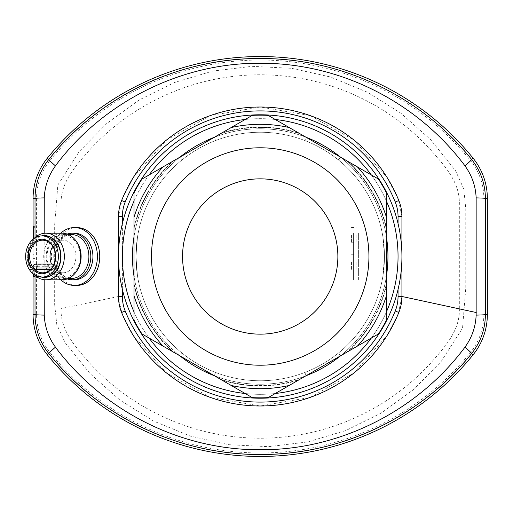 <?xml version="1.0" encoding="UTF-8"?>
<svg xmlns="http://www.w3.org/2000/svg" width="513" height="513" viewBox="0 0 513 513"><rect width="100%" height="100%" fill="white"/><g stroke="black" fill="none" stroke-linecap="round" stroke-linejoin="round"><path stroke-width="0.38" stroke-dasharray="2.56 1.92" d="M351.456 262.323L351.456 269.896L351.456 262.323M356.112 262.323L356.112 269.896L356.112 262.323M351.456 235.146L351.456 242.72L351.456 235.146M356.112 235.146L356.112 242.72L356.112 235.146M121.6 200.538A42.707 42.707 0 0 0 118.497 216.524L118.497 296.476A42.707 42.707 0 0 0 121.6 312.462A149.482 149.482 0 0 0 398.825 312.462A42.707 42.707 0 0 0 401.929 296.476L401.929 216.524A42.707 42.707 0 0 0 398.825 200.538A149.482 149.482 0 0 0 121.6 200.538A42.707 42.707 0 0 0 118.497 216.524L118.497 296.476A42.707 42.707 0 0 0 121.6 312.462A149.482 149.482 0 0 0 398.825 312.462A42.707 42.707 0 0 0 401.929 296.476L401.929 216.524A42.707 42.707 0 0 0 398.825 200.538A149.482 149.482 0 0 0 121.6 200.538M50.357 269.562L55.212 269.562L56.424 268.03A2.328 1.853 -90 0 0 56.969 266.382A2.328 1.853 -90 0 0 55.115 264.054A2.328 1.853 -90 0 0 53.807 264.734L52.595 266.266A16.307 12.966 -90 0 1 51.486 264.054M44.362 235.922A20.578 16.358 -90 0 0 28.003 256.5A20.578 16.358 -90 0 0 44.362 277.078M41.316 235.942A20.911 16.628 -90 0 0 27.74 256.5A20.911 16.628 -90 0 0 41.316 277.058M33.999 238.558A23.297 18.519 -90 0 0 27.292 256.5A23.297 18.519 -90 0 0 33.999 274.442M62.233 233.203A23.297 18.519 -90 0 0 43.714 256.5A23.297 18.519 -90 0 0 62.233 279.797M47.055 256.5A20.911 16.628 -90 0 0 63.683 277.411A20.911 16.628 -90 0 0 80.304 256.5A20.911 16.628 -90 0 0 63.683 235.589A20.911 16.628 -90 0 0 47.055 256.5M76.399 241.488A21.937 17.436 -90 0 0 63.683 234.563A21.937 17.436 -90 0 0 46.241 256.5A21.937 17.436 -90 0 0 63.683 278.437A21.937 17.436 -90 0 0 76.399 271.512M71.454 234.563A21.937 17.436 -90 0 0 54.019 256.5A21.937 17.436 -90 0 0 71.454 278.437M67.254 234.075A23.297 18.519 -90 0 0 53.762 256.5A23.297 18.519 -90 0 0 67.254 278.925M74.398 233.203A23.297 18.519 -90 0 0 55.879 256.5A23.297 18.519 -90 0 0 74.398 279.797M60.771 279.797A28.927 22.995 90 0 1 51.403 256.5A28.927 22.995 90 0 1 60.771 233.203M76.758 285.427A28.927 22.995 90 0 1 53.762 256.5A28.927 22.995 90 0 1 76.758 227.573M55.212 269.562A16.307 12.966 -90 0 0 62.971 272.807A16.307 12.966 -90 0 0 75.937 256.5A16.307 12.966 -90 0 0 62.971 240.193A16.307 12.966 -90 0 0 52.788 246.42M32.806 266.266L52.595 266.266M477.513 168.174A62.124 62.124 0 0 0 471.601 159.44A271.787 271.787 0 0 0 48.818 159.44A62.124 62.124 0 0 0 35.019 198.486L35.019 314.514A62.124 62.124 0 0 0 48.818 353.56A271.787 271.787 0 0 0 471.601 353.56A62.124 62.124 0 0 0 485.407 314.514L485.407 198.486A62.124 62.124 0 0 0 471.601 159.44A271.787 271.787 0 0 0 48.818 159.44A62.124 62.124 0 0 0 35.019 198.486L35.019 314.514A62.124 62.124 0 0 0 48.818 353.56A271.787 271.787 0 0 0 471.601 353.56A62.124 62.124 0 0 0 485.407 314.514L485.407 198.486A62.124 62.124 0 0 0 481.861 177.787M35.019 275.43L35.019 237.57M44.176 233.293L44.176 279.707M33.076 250.607L33.076 258.372L33.076 250.607M35.019 250.607L35.019 258.372L35.019 250.607M34.044 250.607L34.044 246.92L34.044 250.607M33.076 273.737L33.076 239.263M35.019 266.138L35.019 273.904L35.019 266.138M33.076 266.138L33.076 258.372L33.076 266.138M34.044 266.138L34.044 262.444L34.044 266.138M35.019 235.076L35.019 242.841L35.019 235.076M33.076 235.076L33.076 230.414L33.076 235.076M34.044 235.076L34.044 231.389L34.044 235.076M151.495 256.5A108.718 108.718 0 0 1 260.213 147.782A108.718 108.718 0 0 1 368.93 256.5A108.718 108.718 0 0 1 260.213 365.218A108.718 108.718 0 0 1 151.495 256.5A108.718 108.718 0 0 0 260.213 365.218A108.718 108.718 0 0 0 368.93 256.5A108.718 108.718 0 0 1 260.213 365.218A108.718 108.718 0 0 1 151.495 256.5A108.718 108.718 0 0 1 260.213 147.782A108.718 108.718 0 0 1 368.93 256.5A108.718 108.718 0 0 0 260.213 147.782A108.718 108.718 0 0 0 151.495 256.5M337.868 256.5A77.655 77.655 0 0 0 260.213 178.845A77.655 77.655 0 0 0 182.557 256.5A77.655 77.655 0 0 0 260.213 334.155A77.655 77.655 0 0 0 337.868 256.5A77.655 77.655 0 0 0 260.213 178.845A77.655 77.655 0 0 0 182.557 256.5A77.655 77.655 0 0 0 260.213 334.155A77.655 77.655 0 0 0 337.868 256.5A77.655 77.655 0 0 0 260.213 178.845A77.655 77.655 0 0 0 182.557 256.5A77.655 77.655 0 0 0 260.213 334.155A77.655 77.655 0 0 0 337.868 256.5M289.242 127.551L378.427 179.043A141.332 141.332 0 0 1 386.398 192.856L386.398 320.144A141.332 141.332 0 0 1 378.427 333.957L268.184 397.607A141.332 141.332 0 0 1 252.236 397.607L141.998 333.957A141.332 141.332 0 0 1 134.028 320.144L134.028 192.856A141.332 141.332 0 0 1 141.998 179.043L252.236 115.393A141.332 141.332 0 0 1 268.184 115.393L289.242 127.551A132.174 132.174 0 0 0 231.177 127.551M260.213 127.429A129.071 129.071 0 0 1 299.823 133.662L306.107 137.292L304.85 140.549C317.002 145.243 328.16 151.681 338.311 159.864A124.249 124.249 0 0 1 382.948 237.186L384.461 256.5A124.249 124.249 0 0 0 260.213 132.251A124.249 124.249 0 0 0 135.964 256.5L137.478 237.186A124.249 124.249 0 0 1 182.115 159.864C192.253 151.688 203.404 145.25 215.569 140.549A124.249 124.249 0 0 1 304.85 140.549C317.002 145.243 328.16 151.681 338.311 159.864A124.249 124.249 0 0 1 382.948 237.186L384.461 256.5L382.948 275.814L386.398 276.36L386.398 229.382A129.071 129.071 0 0 0 346.788 160.774L299.823 133.662A129.071 129.071 0 0 0 220.603 133.662L173.631 160.774A129.071 129.071 0 0 0 134.028 229.382L134.028 283.618A129.071 129.071 0 0 0 173.631 352.226L220.603 379.338A129.071 129.071 0 0 0 299.823 379.338L346.788 352.226A129.071 129.071 0 0 0 386.398 283.618L386.398 236.64L382.948 237.186L386.398 236.64L386.398 229.382A129.071 129.071 0 0 0 346.788 160.774L340.504 157.145L338.311 159.864A124.249 124.249 0 0 1 382.948 237.186A124.249 124.249 0 0 0 338.311 159.864L340.504 157.145L306.107 137.292L304.85 140.549A124.249 124.249 0 0 0 215.569 140.549A124.249 124.249 0 0 1 304.85 140.549A124.249 124.249 0 0 0 215.569 140.549L214.319 137.292L179.922 157.145L182.115 159.864C192.253 151.688 203.404 145.25 215.569 140.549L214.319 137.292A127.743 127.743 0 0 1 306.107 137.292A127.743 127.743 0 0 0 214.319 137.292L220.603 133.662A129.071 129.071 0 0 1 260.213 127.429M340.504 355.855L338.311 353.136A124.249 124.249 0 0 0 382.948 275.814A124.249 124.249 0 0 1 338.311 353.136C328.173 361.312 317.015 367.75 304.85 372.451A124.249 124.249 0 0 1 215.569 372.451C203.417 367.757 192.266 361.319 182.115 353.136A124.249 124.249 0 0 1 137.478 275.814L135.964 256.5A124.249 124.249 0 0 0 260.213 380.749A124.249 124.249 0 0 0 384.461 256.5L382.948 275.814A124.249 124.249 0 0 1 338.311 353.136C328.173 361.312 317.015 367.75 304.85 372.451L306.107 375.708L346.788 352.226A129.071 129.071 0 0 0 386.398 283.618L386.398 276.36A127.743 127.743 0 0 1 340.504 355.855A127.743 127.743 0 0 0 386.398 276.36L382.948 275.814A124.249 124.249 0 0 1 338.311 353.136L340.504 355.855A127.743 127.743 0 0 0 386.398 276.36M118.497 256.5A141.716 141.716 0 0 0 260.213 398.216A141.716 141.716 0 0 0 401.929 256.5A141.716 141.716 0 0 0 260.213 114.784A141.716 141.716 0 0 0 118.497 256.5A141.716 141.716 0 0 1 260.213 114.784A141.716 141.716 0 0 1 401.929 256.5A141.716 141.716 0 0 0 260.213 114.784A141.716 141.716 0 0 0 118.497 256.5A141.716 141.716 0 0 0 260.213 398.216A141.716 141.716 0 0 0 401.929 256.5A141.716 141.716 0 0 1 260.213 398.216A141.716 141.716 0 0 1 118.497 256.5A141.716 141.716 0 0 0 260.213 398.216A141.716 141.716 0 0 0 401.929 256.5M214.319 375.708L215.569 372.451A124.249 124.249 0 0 0 304.85 372.451A124.249 124.249 0 0 1 215.569 372.451C203.417 367.757 192.266 361.319 182.115 353.136A124.249 124.249 0 0 1 137.478 275.814L134.028 276.36L134.028 283.618A129.071 129.071 0 0 0 173.631 352.226L141.998 333.957A141.332 141.332 0 0 1 134.028 320.144A141.332 141.332 0 0 0 141.998 333.957L220.603 379.338A129.071 129.071 0 0 0 299.823 379.338L306.107 375.708A127.743 127.743 0 0 1 214.319 375.708A127.743 127.743 0 0 0 306.107 375.708L304.85 372.451A124.249 124.249 0 0 1 215.569 372.451L214.319 375.708A127.743 127.743 0 0 0 306.107 375.708M222.155 132.764L252.236 115.393A141.332 141.332 0 0 1 268.184 115.393A141.332 141.332 0 0 0 252.236 115.393L222.155 132.764A129.456 129.456 0 0 1 298.271 132.764A129.456 129.456 0 0 0 222.155 132.764M134.028 227.592L134.028 192.856A141.332 141.332 0 0 1 141.998 179.043A141.332 141.332 0 0 0 134.028 192.856L134.028 236.64L137.478 237.186A124.249 124.249 0 0 1 182.115 159.864L179.922 157.145L173.631 160.774A129.071 129.071 0 0 0 134.028 229.382L134.028 227.592A129.456 129.456 0 0 1 172.079 161.672A129.456 129.456 0 0 0 134.028 227.592M134.028 276.36L137.478 275.814A124.249 124.249 0 0 0 182.115 353.136L179.922 355.855A127.743 127.743 0 0 1 134.028 276.36A127.743 127.743 0 0 0 179.922 355.855L182.115 353.136A124.249 124.249 0 0 1 137.478 275.814L135.964 256.5A124.249 124.249 0 0 0 260.213 380.749A124.249 124.249 0 0 0 384.461 256.5A124.249 124.249 0 0 0 260.213 132.251A124.249 124.249 0 0 0 135.964 256.5L137.478 237.186A124.249 124.249 0 0 1 182.115 159.864A124.249 124.249 0 0 0 137.478 237.186L134.028 236.64L134.028 276.36A127.743 127.743 0 0 0 179.922 355.855M459.327 308.595C460.289 330.988 443.745 348.16 430.24 363.64C415.883 379.21 399.563 392.637 381.274 403.923C344.204 426.483 303.965 437.922 260.566 438.243C217.025 438.051 176.684 426.694 139.536 404.161C121.434 393.08 105.05 379.652 90.391 363.871C76.77 348.231 60.201 331.225 61.098 308.595L61.098 204.405C60.175 181.865 76.713 164.846 90.23 149.309C104.588 133.752 120.908 120.331 139.19 109.045C176.267 86.498 216.505 75.071 259.899 74.757C303.427 74.956 343.768 86.319 380.909 108.852C399.005 119.927 415.383 133.354 430.035 149.136C443.662 164.776 460.225 181.775 459.327 204.405L459.327 308.595M54.667 304.69L56.783 324.537L65.113 342.658L90.153 373.72L119.959 400.114L153.49 421.013L190.291 436.095L228.849 444.7L268.562 446.676L307.774 441.917L345.865 430.535L381.262 413.029L413.459 389.694L441.142 361.53L462.54 328.128L465.759 288.543L465.759 208.515L463.778 188.97L455.563 170.733L430.548 139.568L400.749 113.097L367.193 92.122L330.359 76.976L291.75 68.325L251.986 66.324L212.715 71.07L174.567 82.465L139.119 99.997L106.884 123.377L79.175 151.598L57.822 185.065L54.667 224.72L54.667 304.69M401.929 216.524L401.929 296.476L398.306 313.732L386.975 335.72L353.919 372.964L310.006 397.447L260.213 405.988L210.42 397.447L166.507 372.964L133.451 335.72L122.12 313.732L118.497 296.476L118.497 216.524L122.12 199.268L133.451 177.28L166.507 140.036L210.42 115.553L260.213 107.012L310.006 115.553L353.919 140.036L386.975 177.28L398.306 199.268L401.929 216.524M35.019 198.486L35.019 314.514A62.124 62.124 0 0 0 48.818 353.56A271.787 271.787 0 0 0 471.601 353.56A62.124 62.124 0 0 0 485.407 314.514L485.407 198.486A62.124 62.124 0 0 0 471.601 159.44A271.787 271.787 0 0 0 48.818 159.44A62.124 62.124 0 0 0 35.019 198.486M35.019 226.143L35.019 276.622L35.019 226.143L33.852 226.143L33.852 276.622L35.019 276.622M451.132 136.836A271.787 271.787 0 0 0 403.782 99.496M403.776 99.496A271.787 271.787 0 0 0 290.32 60.156M33.852 274.34L33.852 238.66M33.076 227.31L33.076 273.904M483.855 198.486L487.35 198.486A64.067 64.067 0 0 0 473.114 158.222A273.73 273.73 0 0 0 47.311 158.222A64.067 64.067 0 0 0 33.076 198.486L36.57 198.486A60.572 60.572 0 0 1 50.03 160.415A270.236 270.236 0 0 1 470.395 160.415A60.572 60.572 0 0 1 483.855 198.486L483.855 314.514A60.572 60.572 0 0 1 470.395 352.585A270.236 270.236 0 0 1 50.03 352.585A60.572 60.572 0 0 1 36.57 314.514L36.57 198.486M47.311 354.778A64.067 64.067 0 0 1 33.076 314.514A64.067 64.067 0 0 0 47.311 354.778L50.03 352.585M473.114 354.778A64.067 64.067 0 0 0 487.35 314.514A64.067 64.067 0 0 1 473.114 354.778L470.395 352.585M361.165 280.002L353.399 280.002L353.399 232.998L361.165 232.998L361.165 280.002L353.399 280.002L353.399 232.998L361.165 232.998L358.388 232.998L358.388 280.002L353.399 280.002L361.165 280.002L358.388 280.002L358.388 232.998L353.399 232.998L361.165 232.998L361.165 280.002M268.184 397.607A141.332 141.332 0 0 1 252.236 397.607A141.332 141.332 0 0 0 268.184 397.607M386.398 320.144A141.332 141.332 0 0 1 378.427 333.957A141.332 141.332 0 0 0 386.398 320.144M378.427 179.043A141.332 141.332 0 0 1 386.398 192.856A141.332 141.332 0 0 0 378.427 179.043M134.028 217.172A132.174 132.174 0 0 1 163.057 166.885M357.369 166.885A132.174 132.174 0 0 1 386.398 217.172M386.398 295.828A132.174 132.174 0 0 1 357.369 346.115M289.242 385.449A132.174 132.174 0 0 1 231.177 385.449M163.057 346.115A132.174 132.174 0 0 1 134.028 295.828M122.376 223.553L122.376 289.447M398.05 289.447L398.05 223.553M34.018 264.734L53.807 264.734M51.762 268.03L56.424 268.03M260.213 385.956A129.456 129.456 0 0 1 222.155 380.236A129.456 129.456 0 0 0 298.271 380.236A129.456 129.456 0 0 1 260.213 385.956M134.028 236.64A127.743 127.743 0 0 1 179.922 157.145A127.743 127.743 0 0 0 134.028 236.64A127.743 127.743 0 0 1 179.922 157.145M340.504 157.145A127.743 127.743 0 0 1 386.398 236.64A127.743 127.743 0 0 0 340.504 157.145A127.743 127.743 0 0 1 386.398 236.64M135.964 256.5A124.249 124.249 0 0 0 260.213 380.749A124.249 124.249 0 0 0 384.461 256.5A124.249 124.249 0 0 0 260.213 132.251A124.249 124.249 0 0 0 135.964 256.5M134.028 311.955A137.837 137.837 0 0 0 149.091 338.054M245.143 393.509A137.837 137.837 0 0 0 275.282 393.509M371.335 338.054A137.837 137.837 0 0 0 386.398 311.955M386.398 201.045A137.837 137.837 0 0 0 371.335 174.946M275.282 119.491A137.837 137.837 0 0 0 245.143 119.491M149.091 174.946A137.837 137.837 0 0 0 134.028 201.045M172.079 351.328A129.456 129.456 0 0 1 134.028 285.408A129.456 129.456 0 0 0 172.079 351.328M348.34 161.672A129.456 129.456 0 0 1 386.398 227.592A129.456 129.456 0 0 0 348.34 161.672M386.398 285.408A129.456 129.456 0 0 1 348.34 351.328A129.456 129.456 0 0 0 386.398 285.408M118.497 296.476L61.098 308.595M471.601 353.56A62.124 62.124 0 0 0 485.407 314.514M485.407 198.486A62.124 62.124 0 0 0 471.601 159.44M487.35 198.486A64.067 64.067 0 0 0 473.114 158.222A273.73 273.73 0 0 0 47.311 158.222A64.067 64.067 0 0 0 33.076 198.486M50.03 160.415L47.311 158.222M470.395 160.415L473.114 158.222M33.076 314.514L36.57 314.514M483.855 314.514L487.35 314.514M387.95 256.5A127.743 127.743 0 0 1 260.213 384.243A127.743 127.743 0 0 1 132.469 256.5A127.743 127.743 0 0 1 260.213 128.757A127.743 127.743 0 0 1 387.95 256.5M398.05 256.5A137.837 137.837 0 0 0 260.213 118.663A137.837 137.837 0 0 0 122.376 256.5A137.837 137.837 0 0 0 260.213 394.337A137.837 137.837 0 0 0 398.05 256.5M306.107 137.292A127.743 127.743 0 0 0 214.319 137.292M351.456 269.896L356.112 269.896M351.456 254.756L356.112 254.756M351.456 242.72L356.112 242.72M351.456 227.573L356.112 227.573M54.083 264.054L55.115 264.054M63.683 278.437L68.466 278.437M62.971 240.193L42.598 240.193M62.971 272.807L42.598 272.807M63.683 234.563L68.466 234.563M33.076 258.372L35.019 258.372L33.076 258.372M33.076 245.945L34.044 246.92M33.076 255.262L34.044 254.294M33.076 242.841L35.019 242.841L33.076 242.841M33.274 273.904L35.019 273.904M33.076 261.476L34.044 262.444M33.076 270.793L34.044 269.825M33.076 230.414L34.044 231.389M33.076 239.731L34.044 238.763M33.852 227.31L35.019 227.31"/><path stroke-width="0.77" d="M122.376 289.447L122.376 296.476L118.497 296.476L118.497 216.524A42.707 42.707 0 0 1 121.6 200.538A149.482 149.482 0 0 1 398.825 200.538A42.707 42.707 0 0 1 401.929 216.524L401.929 296.476A42.707 42.707 0 0 1 398.825 312.462A149.482 149.482 0 0 1 121.6 312.462A42.707 42.707 0 0 1 118.497 296.476A42.707 42.707 0 0 0 121.6 312.462L125.198 311.013A145.602 145.602 0 0 0 395.222 311.013A38.828 38.828 0 0 0 398.05 296.476L398.05 289.447M35.423 269.562L36.641 268.03A2.328 1.853 -90 0 0 37.18 266.382A2.328 1.853 -90 0 0 35.326 264.054A2.328 1.853 -90 0 0 34.018 264.734L32.806 266.266A16.307 12.966 -90 0 0 35.423 269.562L50.357 269.562M55.744 256.5A17.275 13.736 -90 0 0 42.008 239.225A17.275 13.736 -90 0 0 28.273 256.5A17.275 13.736 -90 0 0 42.008 273.775A17.275 13.736 -90 0 0 55.744 256.5M55.558 256.5A16.307 12.966 -90 0 0 42.598 240.193A16.307 12.966 -90 0 0 29.632 256.5A16.307 12.966 -90 0 0 42.598 272.807A16.307 12.966 -90 0 0 55.558 256.5M25.65 256.5A20.578 16.358 -90 0 0 42.008 277.078A20.578 16.358 -90 0 0 58.367 256.5A20.578 16.358 -90 0 0 42.008 235.922A20.578 16.358 -90 0 0 25.65 256.5M42.008 277.078L44.362 277.078A20.578 16.358 -90 0 0 60.72 256.5A20.578 16.358 -90 0 0 44.362 235.922L42.008 235.922M41.316 277.058A20.911 16.628 -90 0 0 60.989 256.5A20.911 16.628 -90 0 0 41.316 235.942M33.999 274.442A23.297 18.519 -90 0 0 45.811 279.797A23.297 18.519 -90 0 0 64.33 256.5A23.297 18.519 -90 0 0 45.811 233.203A23.297 18.519 -90 0 0 33.999 238.558M45.811 279.797L62.233 279.797A23.297 18.519 -90 0 0 80.753 256.5A23.297 18.519 -90 0 0 62.233 233.203L45.811 233.203M76.399 271.512A21.937 17.436 -90 0 0 81.118 256.5A21.937 17.436 -90 0 0 76.399 241.488M68.466 278.437L71.454 278.437A21.937 17.436 -90 0 0 88.89 256.5A21.937 17.436 -90 0 0 71.454 234.563L68.466 234.563M67.254 278.925A23.297 18.519 -90 0 0 72.282 279.797A23.297 18.519 -90 0 0 90.795 256.5A23.297 18.519 -90 0 0 72.282 233.203A23.297 18.519 -90 0 0 67.254 234.075M72.282 279.797L74.398 279.797A23.297 18.519 -90 0 0 92.917 256.5A23.297 18.519 -90 0 0 74.398 233.203L72.282 233.203M44.176 279.707L44.265 315.123C44.791 326.909 48.517 337.58 55.462 347.141L56.847 349.026C104.78 411.913 181.519 450.17 260.354 449.754C338.702 450.247 416.081 411.612 463.572 349.026L464.964 347.141C471.902 337.592 475.634 326.916 476.154 315.123L476.154 197.877C475.634 186.091 471.902 175.42 464.964 165.859L463.572 163.974C415.645 101.087 338.901 62.83 260.065 63.246C181.717 62.753 104.344 101.388 56.847 163.974L55.462 165.859C48.523 175.408 44.791 186.084 44.265 197.877L44.176 233.293M60.771 233.203A28.927 22.995 90 0 1 74.398 227.573A28.927 22.995 90 0 1 97.393 256.5A28.927 22.995 90 0 1 74.398 285.427A28.927 22.995 90 0 1 60.771 279.797M74.398 227.573L76.758 227.573A28.927 22.995 90 0 1 99.746 256.5A28.927 22.995 90 0 1 76.758 285.427L74.398 285.427M52.788 246.42A16.307 12.966 -90 0 0 50.011 256.5A16.307 12.966 -90 0 0 51.486 264.054M35.019 237.57L35.019 198.486C35.16 183.891 39.764 170.874 48.818 159.44C99.266 96.207 179.351 58.052 260.046 58.482C341.209 58.116 420.666 95.848 471.601 159.44C480.668 170.887 485.272 183.904 485.407 198.486L485.407 314.514C485.266 329.109 480.662 342.126 471.601 353.56C421.16 416.793 341.074 454.948 260.38 454.518C179.217 454.884 99.759 417.152 48.818 353.56C39.758 342.113 35.153 329.096 35.019 314.514L35.019 275.43M33.076 239.263L33.076 198.486A64.067 64.067 0 0 1 47.311 158.222A273.73 273.73 0 0 1 473.114 158.222A64.067 64.067 0 0 1 487.35 198.486L485.407 198.486A23.297 0.763 180 0 0 476.154 197.877M464.964 165.859A23.297 1.026 -38.9 0 0 471.601 159.44L471.601 159.44A271.787 271.787 0 0 0 451.132 136.836M55.462 165.859A23.297 1.026 -141.1 0 1 48.818 159.44A62.124 62.124 0 0 0 35.019 198.486L33.076 198.486L33.076 227.31L33.852 227.31M44.265 315.123A23.297 0.763 180 0 1 35.019 314.514L33.076 314.514L33.076 273.904L33.076 314.514A64.067 64.067 0 0 0 47.311 354.778A273.73 273.73 0 0 0 473.114 354.778A273.73 273.73 0 0 1 47.311 354.778A273.73 273.73 0 0 0 473.114 354.778A64.067 64.067 0 0 0 487.35 314.514L487.35 198.486L487.35 314.514L485.407 314.514A23.297 0.763 180 0 1 476.154 315.123M44.265 197.877A23.297 0.763 180 0 0 35.019 198.486M35.019 314.514A62.124 62.124 0 0 0 48.818 353.56A271.787 271.787 0 0 0 471.601 353.56A23.297 1.026 -141.1 0 0 464.964 347.141M47.311 354.778L48.818 353.56A23.297 1.026 -38.9 0 1 55.462 347.141M337.868 256.5A77.655 77.655 0 0 0 260.213 178.845A77.655 77.655 0 0 0 182.557 256.5A77.655 77.655 0 0 0 260.213 334.155A77.655 77.655 0 0 0 337.868 256.5M368.93 256.5A108.718 108.718 0 0 0 260.213 147.782A108.718 108.718 0 0 0 151.495 256.5A108.718 108.718 0 0 0 260.213 365.218A108.718 108.718 0 0 0 368.93 256.5M231.177 127.551A132.174 132.174 0 0 1 289.242 127.551L268.184 115.393A141.332 141.332 0 0 0 252.236 115.393L141.998 179.043A141.332 141.332 0 0 0 134.028 192.856L134.028 320.144A141.332 141.332 0 0 0 141.998 333.957L252.236 397.607A141.332 141.332 0 0 0 268.184 397.607L378.427 333.957A141.332 141.332 0 0 0 386.398 320.144L386.398 192.856A141.332 141.332 0 0 0 378.427 179.043L289.242 127.551M401.929 256.5A141.716 141.716 0 0 1 260.213 398.216A141.716 141.716 0 0 1 118.497 256.5A141.716 141.716 0 0 1 260.213 114.784A141.716 141.716 0 0 1 401.929 256.5A141.716 141.716 0 0 0 260.213 114.784A141.716 141.716 0 0 0 118.497 256.5M134.028 217.172A132.174 132.174 0 0 1 163.057 166.885M163.057 346.115A132.174 132.174 0 0 1 134.028 295.828M289.242 385.449A132.174 132.174 0 0 1 231.177 385.449M386.398 295.828A132.174 132.174 0 0 1 357.369 346.115M357.369 166.885A132.174 132.174 0 0 1 386.398 217.172M471.601 353.56L473.114 354.778M481.861 177.787A62.124 62.124 0 0 0 477.513 168.174M290.32 60.156A271.787 271.787 0 0 0 48.818 159.44L47.311 158.222M33.852 274.34L33.852 276.622L35.019 276.622M33.852 238.66L33.852 226.143L35.019 226.143M122.376 216.524L118.497 216.524A42.707 42.707 0 0 1 121.6 200.538A149.482 149.482 0 0 1 398.825 200.538A42.707 42.707 0 0 1 401.929 216.524L398.05 216.524A38.828 38.828 0 0 0 395.222 201.987A145.602 145.602 0 0 0 125.198 201.987A38.828 38.828 0 0 0 122.376 216.524L122.376 223.553M476.25 312.532L401.929 296.476A42.707 42.707 0 0 1 398.825 312.462A149.482 149.482 0 0 1 121.6 312.462M122.376 296.476A38.828 38.828 0 0 0 125.198 311.013M398.05 223.553L398.05 216.524M395.222 201.987L398.825 200.538M125.198 201.987L121.6 200.538M401.929 296.476L398.05 296.476M398.825 312.462L395.222 311.013M36.641 268.03L51.762 268.03M134.028 276.36A127.743 127.743 0 0 1 134.028 236.64M179.922 157.145A127.743 127.743 0 0 1 214.319 137.292M306.107 137.292A127.743 127.743 0 0 1 340.504 157.145M386.398 236.64A127.743 127.743 0 0 1 386.398 276.36M134.028 201.045A137.837 137.837 0 0 0 134.028 311.955M149.091 338.054A137.837 137.837 0 0 0 245.143 393.509M275.282 393.509A137.837 137.837 0 0 0 371.335 338.054M386.398 311.955A137.837 137.837 0 0 0 386.398 201.045M340.504 355.855A127.743 127.743 0 0 1 306.107 375.708M214.319 375.708A127.743 127.743 0 0 1 179.922 355.855M371.335 174.946A137.837 137.837 0 0 0 275.282 119.491M245.143 119.491A137.837 137.837 0 0 0 149.091 174.946M471.601 159.44L473.114 158.222M35.326 264.054L54.083 264.054"/></g></svg>
